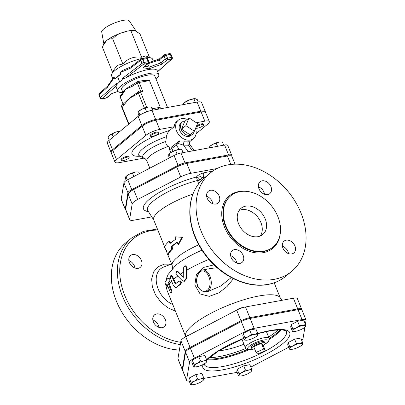 <?xml version="1.0" encoding="UTF-8"?>
<svg xmlns="http://www.w3.org/2000/svg" width="405" height="405" viewBox="0 0 405 405"><rect width="100%" height="100%" fill="white"/><g stroke="black" fill="none" stroke-linecap="round" stroke-linejoin="round"><path stroke-width="0.61" d="M256.041 352.411L253.727 346.69L261.412 343.339L263.042 344.984L265.356 350.71L263.726 349.059L256.041 352.411L257.671 354.061L265.356 350.71M261.412 343.339L263.726 349.059M186.609 380.416L182.604 370.494A9.487 2.425 -22 0 1 182.569 370.104L185.566 352.208A9.487 2.425 -22 0 1 190.385 348.229L241.294 321.58A9.487 2.425 -22 0 1 250.123 318.416L298.034 309.663A9.487 2.425 -22 0 1 302.014 310.088L306.023 320.011A9.487 2.425 158 0 0 302.044 319.585L254.132 328.339A9.487 2.425 158 0 0 245.298 331.503L194.39 358.147A9.487 2.425 158 0 0 189.575 362.131L186.578 380.022A9.487 2.425 158 0 0 186.609 380.416A9.487 2.425 158 0 0 189.181 381.034M305.41 324.248L306.058 320.401A9.487 2.425 158 0 0 306.023 320.011M301.603 340.134A9.487 2.425 158 0 0 303.061 338.296L304.935 327.103M203.745 378.437L237.117 372.342M250.822 367.097L288.669 347.287M206.995 359.761A44.266 11.31 158 0 0 219.829 358.865A44.266 11.31 158 0 0 248.979 349.773M269.325 339.365A44.266 11.31 158 0 0 281.237 329.766M192.066 384.75L190.628 384.618L188.877 380.28L189.262 377.981L195.792 374.564L201.938 373.44L203.695 377.779L203.72 379.475A6.809 1.741 158 0 0 200.84 378.888A6.809 1.741 158 0 0 194.501 381.156A6.809 1.741 158 0 0 191.044 384.016A6.809 1.741 158 0 0 192.066 384.75A6.809 1.741 158 0 0 193.924 384.603A6.809 1.741 158 0 0 200.262 382.33A6.809 1.741 158 0 0 203.295 380.214A6.809 1.741 158 0 0 203.72 379.475L203.31 380.077M239.978 375.997L238.54 375.865L236.788 371.527L237.173 369.228L243.704 365.811L249.85 364.687L251.601 369.026L251.632 370.722A6.809 1.741 158 0 0 248.751 370.135A6.809 1.741 158 0 0 242.413 372.403A6.809 1.741 158 0 0 238.955 375.263A6.809 1.741 158 0 0 239.978 375.997A6.809 1.741 158 0 0 241.836 375.85A6.809 1.741 158 0 0 248.174 373.577A6.809 1.741 158 0 0 251.206 371.461A6.809 1.741 158 0 0 251.632 370.722L251.216 371.324M290.886 349.348L289.448 349.216L287.697 344.878L288.082 342.584L294.612 339.162L300.758 338.038L302.51 342.377L302.54 344.073A6.809 1.741 158 0 0 299.659 343.486A6.809 1.741 158 0 0 293.321 345.759A6.809 1.741 158 0 0 289.864 348.614A6.809 1.741 158 0 0 290.886 349.348A6.809 1.741 158 0 0 292.744 349.201A6.809 1.741 158 0 0 299.082 346.928A6.809 1.741 158 0 0 302.115 344.812A6.809 1.741 158 0 0 302.54 344.073L302.125 344.675M293.883 331.457L292.445 331.32L290.694 326.982L291.079 324.688L297.609 321.271L303.755 320.147L305.507 324.486L305.537 326.177A6.809 1.741 158 0 0 302.656 325.59A6.809 1.741 158 0 0 296.318 327.863A6.809 1.741 158 0 0 292.861 330.718A6.809 1.741 158 0 0 293.883 331.457A6.809 1.741 158 0 0 295.741 331.305A6.809 1.741 158 0 0 302.079 329.037A6.809 1.741 158 0 0 305.112 326.916A6.809 1.741 158 0 0 305.537 326.177L305.127 326.779M245.972 340.21L244.534 340.073L242.782 335.735L243.167 333.442L249.698 330.024L255.844 328.9L257.6 333.239L257.626 334.93A6.809 1.741 158 0 0 254.745 334.343A6.809 1.741 158 0 0 248.407 336.616A6.809 1.741 158 0 0 244.949 339.471A6.809 1.741 158 0 0 245.972 340.21A6.809 1.741 158 0 0 247.83 340.058A6.809 1.741 158 0 0 254.168 337.79A6.809 1.741 158 0 0 257.2 335.669A6.809 1.741 158 0 0 257.626 334.93L257.215 335.532M195.063 366.854L193.625 366.722L191.874 362.384L192.259 360.091L198.789 356.668L204.935 355.544L206.692 359.883L206.717 361.579A6.809 1.741 158 0 0 203.836 360.992A6.809 1.741 158 0 0 197.498 363.265A6.809 1.741 158 0 0 194.041 366.12A6.809 1.741 158 0 0 195.063 366.854A6.809 1.741 158 0 0 196.921 366.707A6.809 1.741 158 0 0 203.259 364.434A6.809 1.741 158 0 0 206.292 362.318A6.809 1.741 158 0 0 206.717 361.579L206.307 362.181M198.789 356.668L200.546 361.007L203.836 360.992L206.692 359.883M192.259 360.091L194.01 364.429L197.498 363.265L200.546 361.007M193.625 366.722L194.041 366.12L194.01 364.429M217.024 168.536L190.821 173.325A10.788 2.754 158 0 0 180.777 176.919L137.649 199.498A10.788 2.754 158 0 0 132.172 204.024L129.63 219.186A10.788 2.754 158 0 0 129.671 219.626A10.788 2.754 158 0 0 134.197 220.112L151.789 216.898M129.671 219.626L125.661 209.709A10.788 2.754 -22 0 1 125.621 209.263L128.162 194.101A10.788 2.754 -22 0 1 133.64 189.575L176.772 167.002A10.788 2.754 -22 0 1 186.811 163.402L227.402 155.986A10.788 2.754 -22 0 1 231.928 156.472L235.037 164.167M297.726 308.899L249.814 317.652A9.487 2.425 158 0 0 240.985 320.816L190.077 347.465A9.487 2.425 158 0 0 185.257 351.444L182.26 369.34A9.487 2.425 158 0 0 182.296 369.73L177.977 359.048A9.487 2.425 -22 0 1 177.942 358.658L180.939 340.762A9.487 2.425 -22 0 1 185.758 336.783L236.667 310.134A9.487 2.425 -22 0 1 245.501 306.97L293.407 298.217A9.487 2.425 -22 0 1 297.392 298.642L301.705 309.329A9.487 2.425 158 0 0 297.726 308.899L293.407 298.217M301.705 309.329A9.487 2.425 158 0 1 301.74 309.719L301.735 309.759M182.296 369.73A9.487 2.425 158 0 0 182.574 370.059M263.954 251.156A33.2 24.978 50.4 0 0 273.076 246.989A33.2 24.978 50.4 0 0 271.183 205.482A33.2 24.978 50.4 0 0 230.779 195.802A33.2 24.978 50.4 0 0 228.865 231.928A33.2 24.978 50.4 0 0 263.954 251.156M258.091 236.657A17.025 12.808 -129.6 0 1 240.099 226.795A17.025 12.808 -129.6 0 1 241.081 208.271A17.025 12.808 -129.6 0 1 261.802 213.232A17.025 12.808 -129.6 0 1 262.774 234.52A17.025 12.808 -129.6 0 1 258.091 236.657M164.663 246.964L153.708 219.854A37.032 9.462 -22 0 1 192.866 194.132M177.274 242.428A37.032 9.462 158 0 0 172.196 246.27L172.444 249.161L171.745 249.313A37.883 9.674 158 0 0 167.63 255.008L166.339 250.417L164.546 247.379A37.883 9.674 -22 0 1 168.662 241.684L169.361 241.532L170.961 243.218M168.662 241.684L170.282 243.354A37.883 9.674 -22 0 1 175.937 239.117L175.011 236.824L182.452 237.34L178.651 244.417L178.094 244.458L177.167 242.17A37.883 9.674 158 0 0 171.512 246.407L171.745 249.313M172.444 249.161A37.032 9.462 158 0 0 168.419 254.73L167.63 255.008M197.706 180.746L199.847 180.023L199.609 179.481C198.501 177.775 197.417 176.955 196.359 177.015L198.632 183.789M153.794 220.062L147.795 210.59A39.088 9.983 -22 0 1 161.301 195.524A39.088 9.983 -22 0 1 197.594 180.468L199.609 179.481M267.725 194.572A7.66 5.766 -129.6 0 1 259.63 190.132A7.66 5.766 -129.6 0 1 260.071 181.794A7.66 5.766 -129.6 0 1 269.396 184.032A7.66 5.766 -129.6 0 1 269.831 193.61A7.66 5.766 -129.6 0 1 267.725 194.572M264.556 194.268A7.66 5.766 50.4 0 0 258.425 186.852M282.943 248.154A7.66 5.766 -129.6 0 1 284.052 241.152A7.66 5.766 -129.6 0 1 293.377 243.39A7.66 5.766 -129.6 0 1 293.812 252.968A7.66 5.766 -129.6 0 1 282.943 248.154M288.537 253.626A7.66 5.766 50.4 0 0 282.412 246.21M234.399 249.647A7.66 5.766 -129.6 0 1 242.494 254.082A7.66 5.766 -129.6 0 1 242.053 262.42A7.66 5.766 -129.6 0 1 232.728 260.187A7.66 5.766 -129.6 0 1 232.293 250.609A7.66 5.766 -129.6 0 1 234.399 249.647M236.783 263.083A7.66 5.766 50.4 0 0 230.653 255.661M219.181 196.066A7.66 5.766 -129.6 0 1 218.072 203.067A7.66 5.766 -129.6 0 1 208.747 200.829A7.66 5.766 -129.6 0 1 208.312 191.251A7.66 5.766 -129.6 0 1 219.181 196.066M212.802 203.725A7.66 5.766 50.4 0 0 212.266 201.781A7.66 5.766 50.4 0 0 206.672 196.309M239.183 210.372A17.025 12.808 -129.6 0 1 257.479 216.807A17.025 12.808 -129.6 0 1 260.349 235.988M274.185 279.344A63.848 48.038 -129.6 0 1 206.717 242.367A63.848 48.038 -129.6 0 1 210.392 172.889A63.848 48.038 -129.6 0 1 288.097 191.509A63.848 48.038 -129.6 0 1 291.732 271.33A63.848 48.038 -129.6 0 1 274.185 279.344M158.978 327.372A7.66 5.766 50.4 0 0 152.847 319.955M156.593 313.936A7.66 5.766 -129.6 0 1 164.688 318.376A7.66 5.766 -129.6 0 1 164.248 326.714A7.66 5.766 -129.6 0 1 154.923 324.476A7.66 5.766 -129.6 0 1 154.487 314.898A7.66 5.766 -129.6 0 1 156.593 313.936M134.992 268.019A7.66 5.766 50.4 0 0 134.46 266.07A7.66 5.766 50.4 0 0 128.866 260.597M141.375 260.354A7.66 5.766 -129.6 0 1 140.267 267.356A7.66 5.766 -129.6 0 1 130.942 265.123A7.66 5.766 -129.6 0 1 130.506 255.545A7.66 5.766 -129.6 0 1 141.375 260.354M157.403 229.002L143.492 231.326L131.721 237.897L125.671 242.894A63.848 48.038 50.4 0 0 119.045 307.01A63.848 48.038 50.4 0 0 179.39 350.031M172.753 304.484C156.507 297.452 150.184 273.152 163.139 267.244L171.538 263.984M125.246 209.365L121.242 199.447A7.472 1.909 -22 0 1 121.211 199.138L123.94 182.857A7.472 1.909 -22 0 1 127.732 179.724L174.044 155.485A7.472 1.909 -22 0 1 181 152.994L224.583 145.03A7.472 1.909 -22 0 1 227.716 145.365L231.726 155.287A7.472 1.909 158 0 0 228.592 154.948L185.004 162.911A7.472 1.909 158 0 0 178.053 165.402L131.741 189.646A7.472 1.909 158 0 0 127.95 192.78L125.221 209.061A7.472 1.909 158 0 0 125.246 209.365A7.472 1.909 158 0 0 125.671 209.729M231.66 156.138L231.751 155.596A7.472 1.909 158 0 0 231.726 155.287M195.529 128.471A11.917 8.966 -129.6 0 1 193.509 138.55A11.917 8.966 -129.6 0 1 179.005 135.078A11.917 8.966 -129.6 0 1 178.327 120.179L176.813 121.429A11.917 8.966 50.4 0 0 174.175 126.745L159.661 129.397A10.692 2.729 158 0 0 145.876 135.412L116.534 159.656A10.692 2.729 158 0 0 114.974 162.137L111.274 152.979A10.692 2.729 -22 0 1 112.833 150.498L142.175 126.254A10.692 2.729 -22 0 1 155.96 120.239L201.133 111.988A10.692 2.729 -22 0 1 205.613 112.468L209.314 121.627A10.692 2.729 158 0 0 204.829 121.146L201.133 111.988M143.78 158.173L119.46 162.618A10.692 2.729 158 0 1 114.974 162.137M196.081 133.756L207.76 124.107A10.692 2.729 158 0 0 209.314 121.627M196.303 122.705L204.829 121.146M178.327 120.179A11.917 8.966 -129.6 0 1 181.602 118.68A11.917 8.966 -129.6 0 1 187.196 119.404M192.243 134.506L190.694 135.619A7.872 5.923 -129.6 0 1 188.77 136.424A7.872 5.923 -129.6 0 1 180.549 132.03A7.872 5.923 -129.6 0 1 180.676 123.495L182.063 122.183A8.004 6.019 50.4 0 0 181.931 130.861A8.004 6.019 50.4 0 0 190.284 135.326A8.004 6.019 50.4 0 0 192.243 134.506A8.004 6.019 50.4 0 0 194.142 131.473M173.051 151.333L171.852 148.357L171.72 147.076L176.6 143.041A2.551 2.081 52.1 0 0 176.347 145.243L177.916 143.41L183.586 145.167L188.452 145.208L189.899 144.519C189.16 143.37 189.277 142.282 190.239 141.254L188.396 141.143A2.551 1.281 -98.6 0 0 188.452 145.208L192.421 150.903M176.6 143.041L177.142 142.59L177.916 143.41C179.202 142.509 179.638 141.664 179.223 140.874L184.305 141.178A2.551 0.678 -81.6 0 0 183.586 145.167L188.128 151.688M188.396 141.143L184.305 141.178M177.142 142.59L179.223 140.874M174.175 126.745L169.735 130.415C168.126 131.767 167.017 133.873 166.409 136.733L165.847 141.38C165.513 143.395 166.303 145.096 168.217 146.478L169.239 147.086L171.72 147.076M169.239 147.086L169.548 149.587L170.758 152.584M196.582 125.864A4.258 1.088 -22 0 1 200.718 124.041A4.258 1.088 -22 0 1 203.35 124.036L203.654 124.801A4.258 1.088 158 0 0 200.156 125.069A4.258 1.088 158 0 0 195.954 127.423M150.594 136.242L150.285 135.478A4.258 1.088 -22 0 1 153.824 132.875A4.258 1.088 -22 0 1 158.178 132.288L158.487 133.053A4.258 1.088 158 0 0 154.133 133.64A4.258 1.088 158 0 0 150.594 136.242A4.258 1.088 158 0 0 153.611 136.131A4.258 1.088 158 0 0 157.869 134.04A4.258 1.088 158 0 0 158.487 133.053M121.252 160.486L120.943 159.727A4.258 1.088 -22 0 1 122.821 157.91A4.258 1.088 -22 0 1 127.049 156.345A4.258 1.088 -22 0 1 128.836 156.538L129.144 157.297A4.258 1.088 158 0 0 127.357 157.11A4.258 1.088 158 0 0 123.125 158.674A4.258 1.088 158 0 0 121.252 160.486A4.258 1.088 158 0 0 125.606 159.899A4.258 1.088 158 0 0 129.144 157.297M179.238 149.394L176.347 145.243L171.852 148.357A2.551 0.653 -22 0 1 169.548 149.587M280.3 329.731A44.266 11.31 -22 0 1 269.188 338.494M247.379 349.545A44.266 11.31 -22 0 1 219.525 358.101A44.266 11.31 -22 0 1 207.644 359.083M185.677 336.808L185.51 335.867A51.076 13.046 -22 0 1 209.304 314.143A51.076 13.046 -22 0 1 258.992 295.969A51.076 13.046 -22 0 1 280.093 297.65L281.875 300.323M200.824 111.228L155.652 119.48A10.692 2.729 158 0 0 141.866 125.489L112.524 149.739A10.692 2.729 158 0 0 110.97 152.214L107.269 143.056A10.692 2.729 -22 0 1 108.823 140.581L138.166 116.331A10.692 2.729 -22 0 1 151.951 110.322L197.124 102.07A10.692 2.729 -22 0 1 201.609 102.551L205.305 111.709A10.692 2.729 158 0 0 200.824 111.228L197.124 102.07M205.345 112.134A10.692 2.729 158 0 0 205.305 111.709M110.97 152.214A10.692 2.729 158 0 0 111.233 152.548M122.918 92.507L121.677 89.434A17.876 4.566 -22 0 1 129.559 81.81A17.876 4.566 -22 0 1 147.329 75.239A17.876 4.566 -22 0 1 154.826 76.044L167.528 107.477M137.705 81.653A1.701 1.033 79.6 0 1 138.019 81.501L143.375 80.524L149.485 80.58L160.279 107.29L156.669 109.461M122.523 93.039A1.701 1.468 -138.8 0 0 122.467 93.094A1.701 1.468 -138.8 0 1 122.467 93.094L120.417 95.909A1.701 1.701 0 0 0 120.32 97.387A1.701 0.435 -22 0 1 120.346 97.23A46.823 11.963 -22 0 1 122.264 94.603A1.701 1.468 -138.8 0 1 122.462 93.099L123.571 91.5A17.876 4.566 -22 0 1 125.818 89.11A17.876 4.566 -22 0 1 131.574 85.364A17.876 4.566 -22 0 1 131.62 85.339M136.738 92.983A1.701 1.281 50.4 0 0 136.733 92.988L135.756 93.707A46.823 11.963 158 0 0 129.519 98.263A46.823 11.963 158 0 0 125.621 101.928A46.823 11.963 158 0 0 125.591 101.964M139.983 91.069L140.515 90.882L142.889 91.621L139.188 82.463L149.485 80.58M122.264 94.603L125.818 89.11L132.227 86.371A46.823 11.963 -22 0 1 137.391 83.147A1.701 0.435 -22 0 1 139.188 82.463A1.701 1.033 79.6 0 0 138.019 81.501L138.019 81.501A1.701 1.701 0 0 0 137.462 81.709A1.701 0.825 -120.4 0 0 137.391 83.147L140.515 90.882M131.574 85.364L132.41 84.863A1.701 1.038 56.3 0 0 132.405 84.863A1.701 1.038 56.3 0 0 132.227 86.371M120.417 95.909A1.701 1.564 29.6 0 0 120.346 97.23L123.16 104.201M144.443 108.094L138.348 93.003A1.701 1.281 -129.6 0 1 138.596 91.449L136.733 92.988A1.701 1.281 50.4 0 0 136.49 94.542L138.348 93.003A1.701 0.435 -22 0 1 140.545 92.046L142.889 91.621M138.596 91.449L138.596 91.449A1.701 1.701 0 0 1 139.371 91.09A1.701 1.033 79.6 0 1 140.545 92.046L146.726 107.355M139.062 91.236A1.701 1.033 79.6 0 1 139.371 91.09L140.454 90.892M128.942 123.955L121.92 106.576A1.701 1.281 50.4 0 1 122.168 105.022A1.701 1.701 0 0 0 121.672 106.971A1.701 0.435 -22 0 1 121.92 106.576L123.783 105.042A1.701 1.281 -129.6 0 1 124.026 103.488A1.701 1.281 -129.6 0 1 124.087 103.442M117.728 91.029L116.189 87.217A22.133 5.655 -22 0 1 116.22 85.875L116.605 83.263L117.065 84.407A22.133 5.655 -22 0 1 122.958 79.542L122.497 78.398C123.652 78.717 124.882 78.464 126.183 77.639A22.133 5.655 -22 0 1 157.231 70.632L158.77 74.449A22.133 5.655 158 0 0 149.491 73.452A22.133 5.655 158 0 0 117.759 89.687A22.133 5.655 158 0 0 117.728 91.029A22.133 5.655 158 0 0 122.902 92.527M156.077 79.132A22.133 5.655 158 0 0 158.77 74.449M153.368 61.074L152.604 59.186A22.133 5.655 158 0 0 151.318 58.097L145.663 55.925L141.598 57.247C134.03 56.224 127.778 58.467 122.842 63.965L117.283 65.367L113.456 70.394L111.734 74.09A22.133 5.655 158 0 0 111.562 75.77L112.757 78.722M151.318 58.097A22.133 5.655 158 0 0 129.965 62.233A22.133 5.655 158 0 0 111.734 74.09M113.481 77.679L114.276 77.502L114.909 79.066A22.133 5.655 158 0 1 120.801 74.201L114.909 79.066M131.053 66.764L122.634 70.435L120.169 72.637L120.801 74.201M149.48 57.389L139.948 33.797L134.708 30.512C133.387 30.223 132.288 30.745 131.423 32.061C127.408 31.636 123.955 31.949 121.07 33.002C118.164 34.025 115.364 35.949 112.666 38.784C110.175 38.662 108.145 39.265 106.571 40.591L103.28 45.208L102.435 47.238L112.565 72.308M141.598 57.247L131.423 32.061M122.842 63.965L112.666 38.784M103.28 45.208L104.166 43.31A17.45 4.46 -22 0 1 106.571 40.591A17.45 4.46 -22 0 1 121.07 33.002A17.45 4.46 -22 0 1 134.708 30.512A17.45 4.46 -22 0 1 135.376 30.699A17.45 4.46 -22 0 1 135.427 30.719M136.04 30.983L129.306 20.893A14.899 3.807 158 0 0 114.164 23.12A14.899 3.807 158 0 0 101.721 32.035L103.882 43.927M131.134 66.729L130.749 68.02L140.768 60.289L141.998 63.342L122.497 78.398M147.886 63.823L159.418 59.915L164.081 56.062L165.311 59.115L160.653 62.967L159.418 59.915L159.433 58.902M119.677 81.866L117.582 76.682M116.605 83.263L100.399 97.716L99.164 94.664L107.487 87.242L107.624 86.118M111.886 93.57L106.095 98.01A1.276 0.775 79.6 0 1 105.862 98.121L106.996 97.61A1.276 0.962 -129.6 0 1 106.647 97.772M141.259 58.993A1.276 0.911 52.3 0 0 140.945 59.13A1.276 0.911 52.3 0 0 140.768 60.289A1.701 0.435 -22 0 1 142.909 59.373L146.98 58.629A1.701 0.435 -22 0 1 147.693 58.71L148.924 61.762A1.701 0.435 158 0 0 148.21 61.681L144.139 62.426L142.909 59.373A1.276 0.775 -100.4 0 0 142.028 58.654L146.099 57.91A1.276 0.775 79.6 0 1 146.98 58.629L148.21 61.681A1.276 0.775 79.6 0 1 148.022 63.362L143.107 67.645L148.929 68.83L149.212 67.063L147.719 63.96M145 66.207L149.212 67.063L160.653 62.967L161.737 64.238L167.321 59.839A1.276 0.775 -100.4 0 0 167.508 58.158A1.701 0.435 158 0 0 165.311 59.115A1.276 0.962 50.4 0 0 166.774 60.077M143.107 67.645L148.493 63.322A1.276 0.962 50.4 0 1 148.139 63.484M109.254 135.741A6.809 1.741 -22 0 1 109.294 135.7A6.809 1.741 -22 0 1 109.887 135.138A6.809 1.741 -22 0 1 115.541 132.182A6.809 1.741 -22 0 1 120.234 131.149M119.546 131.721L119.419 131.412L115.541 132.182L109.887 135.138L108.11 137.335L109.269 140.211M113.263 136.91L112.099 134.035M120.214 131.164L119.419 131.412M138.637 111.451A6.809 1.741 -22 0 1 141.669 109.335A6.809 1.741 -22 0 1 148.007 107.067A6.809 1.741 -22 0 1 149.865 106.915L148.007 107.067L141.669 109.335L138.637 111.451M152.579 110.206L151.303 107.052L150.498 106.966M138.976 115.714L138.237 113.886L138.211 112.195L138.621 111.593L140.008 115.025M183.769 103.245A6.809 1.741 -22 0 1 183.809 103.199A6.809 1.741 -22 0 1 184.397 102.642A6.809 1.741 -22 0 1 190.051 99.681A6.809 1.741 -22 0 1 195.038 98.663A6.809 1.741 -22 0 1 195.058 98.668M187.535 103.822L186.614 101.539L184.397 102.642L182.701 104.703M146.635 111.836L145.157 108.17M195.342 102.394L193.934 98.916L190.051 99.681L186.614 101.539M198.197 101.903L197.26 99.595L195.038 98.663M195.377 98.709L193.934 98.916M195.762 127.99L195.747 127.939A4.258 1.088 158 0 0 195.762 127.99A4.258 1.088 158 0 0 197.549 128.182A4.258 1.088 158 0 0 201.781 126.618A4.258 1.088 158 0 0 203.654 124.801M125.763 176.737L126.001 176.469A6.809 1.741 -22 0 1 129.033 174.352A6.809 1.741 -22 0 1 135.371 172.079A6.809 1.741 -22 0 1 137.229 171.933L135.371 172.079L129.033 174.352L125.985 176.605L125.575 177.208L125.601 178.904L126.274 180.564M127.332 179.936L125.985 176.605L125.575 177.208M133.863 176.514L132.521 173.188M139.31 173.664L138.667 172.064L137.862 171.978M178.504 149.506A6.809 1.741 -22 0 1 180.362 149.354L178.504 149.506L172.165 151.774A6.809 1.741 -22 0 1 178.504 149.506M169.133 153.89A6.809 1.741 -22 0 1 172.165 151.774L169.133 153.89M170.465 157.358L169.118 154.032L168.703 154.634L168.733 156.325L169.381 157.925M177.071 154.128L175.648 150.609M209.724 146.478A6.809 1.741 -22 0 1 212.757 144.357A6.809 1.741 -22 0 1 219.095 142.089A6.809 1.741 -22 0 1 220.953 141.937L219.095 142.089L212.757 144.357L209.724 146.478M217.505 146.321L216.24 143.193M223.651 145.203L222.385 142.074L221.581 141.988M210.134 147.668L209.709 146.615L209.258 147.83M183.06 152.614L181.794 149.485L180.989 149.404M185.399 120.887A8.004 6.019 50.4 0 0 182.063 122.183M194.405 131.255L190.082 134.83L181.561 129.215L184.69 121.475L189.008 117.901L185.885 125.641L194.405 131.255L197.529 123.515L189.008 117.901M181.561 129.215L185.885 125.641M251.773 348.492L251.343 347.333A7.093 1.812 -22 0 1 257.246 343.015A7.093 1.812 -22 0 1 264.495 342.022L264.992 343.151A7.128 1.823 158 0 0 257.707 344.149A7.128 1.823 158 0 0 251.773 348.492A7.128 1.823 158 0 0 254.603 348.857M185.647 336.839A4.258 1.088 -22 0 1 189.727 334.702M292.445 331.32L292.861 330.718L292.83 329.027L296.318 327.863L299.361 325.61L302.656 325.59L305.507 324.486M291.079 324.688L292.83 329.027M288.082 342.584L289.833 346.923L293.321 345.759L296.364 343.501L299.659 343.486L302.51 342.377M294.612 339.162L296.364 343.501M289.448 349.216L289.864 348.614L289.833 346.923M243.704 365.811L245.455 370.15L248.751 370.135L251.601 369.026M237.173 369.228L238.925 373.567L242.413 372.403L245.455 370.15M238.54 375.865L238.955 375.263L238.925 373.567M195.792 374.564L197.544 378.903L200.84 378.888L203.695 377.779M189.262 377.981L191.013 382.32L194.501 381.156L197.544 378.903M249.698 330.024L251.449 334.363L254.745 334.343L257.6 333.239M243.167 333.442L244.919 337.78L248.407 336.616L251.449 334.363M244.534 340.073L244.949 339.471L244.919 337.78M297.609 321.271L299.361 325.61M190.628 384.618L191.044 384.016L191.013 382.32M236.555 310.195A4.258 1.088 -22 0 1 243.127 307.537M176.509 271.254L176.023 274.296L182.22 280.594L183.946 281.293L186.497 277.845L186.583 267.513L185.237 265.827L183.688 267.553L183.743 277.01L183.207 277.354L177.38 271.603L176.509 271.254L177.962 271.542L183.748 277.324M183.946 281.293L184.508 281.257L186.999 277.84L187.024 267.543L185.677 265.852L185.237 265.827M170.794 275.678L170.363 278.058L173.446 285.687L175.689 287.611L176.261 287.322A51.931 13.264 -22 0 1 180.225 284.199C181.156 282.214 180.741 281.197 178.99 281.146A51.931 13.264 158 0 0 175.238 284.092L171.948 276.64L170.794 275.678L171.477 275.542L172.626 276.509L175.917 283.961M175.238 284.092L174.874 283.89L175.552 283.758M179.602 281.065C181.334 281.131 181.744 282.148 180.838 284.118A51.076 13.046 158 0 0 176.939 287.191L175.689 287.611M180.002 280.908L178.99 281.146M167.797 278.508C169.012 278.66 169.422 279.678 169.032 281.561A51.931 13.264 158 0 0 167.928 282.867L171.011 290.496L171.006 292.764L170.115 291.742L167.032 284.113A51.931 13.264 158 0 0 166.339 285.297C165.579 285.014 165.169 283.996 165.108 282.244A51.931 13.264 -22 0 1 167.797 278.508L168.733 278.195M168.536 278.321C169.735 278.488 170.146 279.506 169.766 281.374A51.076 13.046 158 0 0 168.682 282.655L167.928 282.867M168.682 282.655L171.766 290.289L171.771 292.542L171.006 292.764M167.285 284.74A51.076 13.046 158 0 0 167.118 285.049L166.237 285.398L167.118 285.049M182.452 237.34L182.022 237.305L178.094 244.458M175.011 236.824L181.561 237.274M172.196 246.27L171.512 246.407M213.992 264.84L203.958 267.341L196.44 274.271L194.825 284.897L200.055 293.908L209.274 296.354L218.806 292.891L227.043 286.527L233.417 278.675M204.884 291.787A11.067 6.718 -100.4 0 0 206.368 291.782A11.067 6.718 -100.4 0 0 210.99 279.688A11.067 6.718 -100.4 0 0 202.394 270.008C200.794 269.892 199.23 271.578 197.706 275.061L197.706 275.061C196.182 278.848 196.248 282.882 197.903 287.155L201.406 290.785L204.55 291.737M202.394 270.008L211.182 268.404L217.176 267.761M231.265 277.562L220.669 286.057L207.978 291.489L204.697 291.787A0.85 0.658 99.8 0 0 204.702 291.787A0.85 0.658 99.8 0 1 204.176 291.068C198.825 292.015 194.602 281.586 197.858 275.425A10.216 6.202 79.6 0 1 205.264 271.816A10.216 6.202 79.6 0 1 210.063 283.697A10.216 6.202 79.6 0 1 204.176 291.068M197.706 275.061A0.85 0.435 16.6 0 0 197.858 275.425M266.343 331.452L269.148 338.383L269.193 340.154L268.257 341.734L263.209 345.399A7.128 1.823 158 0 0 264.992 343.151M298.034 309.663L302.044 319.585M241.294 321.58L245.298 331.503M250.123 318.416L254.132 328.339M185.566 352.208L189.575 362.131M190.385 348.229L194.39 358.147M182.569 370.104L186.578 380.022M257.641 333.69L271.861 330.414L281.667 329.791L285.398 330.556L286.436 331.341A44.266 11.31 -22 0 1 266.915 350.229A44.266 11.31 -22 0 1 222.912 366.495A44.266 11.31 -22 0 1 204.348 364.505L204.358 363.817M203.128 364.505A46.823 11.963 158 0 0 222.542 369.856A46.823 11.963 158 0 0 286.178 340.539A46.823 11.963 158 0 0 257.631 333.593M243.83 338.332A46.823 11.963 158 0 0 206.621 359.711M132.172 204.024L128.162 194.101M129.63 219.186L125.621 209.263M180.777 176.919L176.772 167.002M137.649 199.498L133.64 189.575M230.82 164.45L227.402 155.986M190.821 173.325L186.811 163.402M249.814 317.652L245.501 306.97M185.257 351.444L180.939 340.762M182.26 369.34L177.942 358.658M240.985 320.816L236.667 310.134M190.077 347.465L185.758 336.783M172.535 268.434L172.211 265.645A37.032 9.462 -22 0 1 198.728 244.807M166.004 280.751L166.637 278.058L168.146 274.458L175.421 265.645A42.049 10.743 -22 0 1 201.933 250.184M200.359 181.713L199.847 180.023L201.558 178.286A1.701 0.435 -22 0 1 203.72 177.253A46.823 11.963 -22 0 1 205.603 176.848M204.069 178.119L203.72 177.253A3.407 1.777 77.3 0 1 203.917 172.834A5.108 1.306 158 0 0 197.443 175.922A3.407 2.835 44.6 0 1 201.558 178.286L202.181 179.825M212.068 171.588A3.407 2.334 82.4 0 1 212.397 171.285A50.225 12.828 158 0 0 203.917 172.834M197.443 175.922L196.359 177.015A42.444 10.844 158 0 0 152.574 196.805A42.444 10.844 158 0 0 148.443 211.612M268.135 284.345A63.848 48.038 -129.6 0 1 200.662 247.369A63.848 48.038 -129.6 0 1 204.343 177.891C194.117 186.72 189.287 198.946 189.839 214.559C190.826 230.146 196.835 244.706 207.871 258.238C223.626 277.496 248.194 288.35 267.826 284.492C274.63 283.232 280.584 280.513 285.682 276.326A63.848 48.038 -129.6 0 1 268.135 284.345M245.055 191.276A34.05 25.621 50.4 0 0 223.216 223.474A34.05 25.621 50.4 0 0 263.397 252.634A34.05 25.621 50.4 0 0 280.214 233.822M273.076 246.989L272.641 247.344A33.2 24.978 -129.6 0 1 263.518 251.515A33.2 24.978 -129.6 0 1 228.435 232.288A33.2 24.978 -129.6 0 1 230.349 196.157L230.779 195.802M131.721 237.897A63.848 48.038 50.4 0 0 123.814 299.325A63.848 48.038 50.4 0 0 180.301 344.569M180.686 342.286A62.142 46.757 -129.6 0 1 120.963 283.019A62.142 46.757 -129.6 0 1 157.808 229.999M170.91 264.156L164.268 264.146L157.96 266.824L153.576 271.993L151.652 279.005L152.371 286.993L155.621 295.017L160.962 302.186L167.807 307.759L175.426 311.106M127.95 192.78L123.94 182.857M125.221 209.061L121.211 199.138M178.053 165.402L174.044 155.485M131.741 189.646L127.732 179.724M228.592 154.948L224.583 145.03M185.004 162.911L181 152.994M145.876 135.412L142.175 126.254M116.534 159.656L112.833 150.498M159.661 129.397L155.96 120.239M149.815 168.166L146.863 160.871A21.283 5.437 -22 0 1 168.217 146.478M165.847 141.38A23.652 6.04 158 0 0 144.555 158.421C144.717 158.097 145.486 158.917 146.863 160.871M144.555 158.421L139.447 155.809A26.538 6.779 -22 0 1 166.409 136.733M169.735 130.415A32.516 8.308 158 0 0 136.08 147.076A32.516 8.308 158 0 0 140.024 156.239M185.571 336.211L167.057 290.385A51.076 13.046 -22 0 1 167.756 285.905M169.153 283.824A51.076 13.046 -22 0 1 171.604 281.126M173.715 279.202A51.076 13.046 -22 0 1 177.714 276.048M180.498 274.104A51.076 13.046 -22 0 1 183.688 272.044M186.999 270.054A51.076 13.046 -22 0 1 208.874 259.423M217.936 319.94A53.085 13.562 158 0 0 210.686 323.732M141.866 125.489L138.166 116.331M112.524 149.739L108.823 140.581M155.652 119.48L151.951 110.322M123.783 105.042L129.519 98.263L136.49 94.542M160.279 107.29L152.012 108.798M120.169 72.637L130.749 68.02M107.487 87.242L114.276 77.502M99.164 94.664A1.276 1.007 -131.7 0 1 99.352 93.494C98.972 93.621 98.845 94.127 98.967 95.013A1.701 0.435 -22 0 1 99.164 94.664M117.926 91.373L111.679 93.611M106.095 98.01L101.898 98.648A1.276 1.007 -131.7 0 1 100.399 97.716A1.701 0.435 158 0 0 100.202 98.066L98.967 95.013M101.898 98.648L116.22 85.875M148.929 68.83L161.737 64.238M171.057 54.437L172.292 57.49A1.701 0.435 158 0 0 171.578 57.414L167.508 58.158L166.273 55.105L170.343 54.361A1.701 0.435 -22 0 1 171.057 54.437C170.404 53.627 169.872 53.364 169.467 53.642A1.276 0.775 79.6 0 1 170.343 54.361L171.578 57.414A1.276 0.775 79.6 0 1 171.391 59.095L171.523 59.201A1.276 1.007 48.3 0 0 171.907 59.008L157.666 71.71M171.523 59.201L157.621 71.599M143.957 64.106A1.276 0.775 -100.4 0 0 144.139 62.426A1.701 0.435 158 0 0 141.998 63.342A1.276 0.911 52.3 0 0 143.421 64.334L148.022 63.362M100.202 98.066C100.855 98.881 101.387 99.144 101.792 98.866A1.276 0.775 -100.4 0 0 102.025 98.754M126.183 77.639L143.421 64.334M164.617 54.736A1.276 0.962 50.4 0 0 164.263 54.898A1.276 0.962 50.4 0 0 164.081 56.062A1.701 0.435 -22 0 1 166.273 55.105A1.276 0.775 -100.4 0 0 165.397 54.386L164.263 54.898L159.373 58.938M167.321 59.839L171.391 59.095M209.107 357.706A44.266 11.31 158 0 0 218.938 356.658A44.266 11.31 158 0 0 245.789 348.518M268.606 337.051A44.266 11.31 158 0 0 278.291 329.756M254.148 348.928A11.067 2.825 -22 0 1 252.305 349.338A11.067 2.825 -22 0 1 250.128 345.617A11.067 2.825 -22 0 1 265.69 339.795A11.067 2.825 -22 0 1 263.579 345.116M269.148 338.383A12.768 3.26 158 0 0 256.087 340.144A12.768 3.26 158 0 0 245.465 347.951C245.956 349.642 248.133 350.153 251.996 349.485L254.613 348.872M177.962 271.542L177.38 271.603M187.024 267.543L186.583 267.513M186.999 277.84L186.497 277.845M172.626 276.509L171.948 276.64M180.838 284.118L180.225 284.199M176.939 287.191L176.261 287.322M169.766 281.374L169.032 281.561M171.766 290.289L171.011 290.496M206.707 360.075L219.014 350.543L243.861 338.408M206.292 362.318L206.53 362.05M172.211 265.645L167.878 254.922M166.911 252.528L165.498 249.029M210.392 172.889L204.343 177.891M291.732 271.33L285.682 276.326M189.91 144.534L194.132 150.594M193.509 138.55L190.228 141.259M138.778 155.404L139.447 155.809M167.057 290.385L165.812 285.049M120.32 97.387L123.095 104.257M132.405 84.863L137.462 81.709M125.621 101.928L122.168 105.022M121.672 106.971L128.638 124.208M159.403 58.912L148.954 62.659M113.501 77.654L107.512 86.245M107.563 86.174L99.352 93.494M111.826 93.606L117.951 91.409M101.792 98.866L105.862 98.121M106.996 97.61L111.861 93.59M130.987 66.815L140.945 59.13L142.028 58.654M148.924 61.762C149.065 62.638 148.918 63.16 148.493 63.322M147.693 58.71C147.04 57.895 146.509 57.632 146.099 57.91M169.467 53.642L165.397 54.386M172.292 57.49C172.419 58.366 172.292 58.872 171.907 59.008M218.189 351.054A107.244 107.244 0 0 0 243.957 344.204M266.47 331.761A107.244 107.244 0 0 0 267.133 331.28M241.922 339.177L245.465 347.951M257.2 335.669L257.438 335.401M305.112 326.916L305.35 326.648M302.115 344.812L302.353 344.544M251.206 371.461L251.444 371.188M203.295 380.214L203.533 379.941M280.285 297.943L274.175 282.811M198.03 287.393L197.579 286.477M201.401 290.785L201.958 291.048M201.558 290.861L204.702 291.787"/></g></svg>
